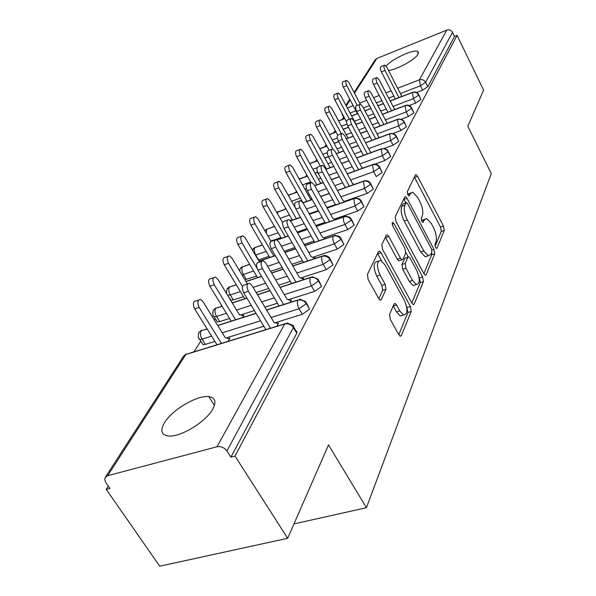 <?xml version="1.0" encoding="UTF-8"?>
<svg xmlns="http://www.w3.org/2000/svg" width="596" height="596" viewBox="0 0 596 596"><rect width="100%" height="100%" fill="white"/><g stroke="black" fill="none" stroke-linecap="round" stroke-linejoin="round"><path stroke-width="0.89" d="M435.542 247.377L436.518 248.443L437.054 248.13L444.251 230.481L443.498 226.145L417.558 176.304L416.015 174.635L415.36 175.008L407.329 191.666L407.85 194.81L408.938 195.972L410.502 193.476L412.782 192.21L417.684 197.47L419.904 201.709C422.631 207.475 423.428 212.213 422.303 215.923L421.29 218.188L421.819 221.325L422.847 222.442L424.374 219.872L426.714 218.516L431.355 223.56L433.538 227.732C436.22 233.409 437.032 238.139 435.967 241.924L435.013 244.248L435.542 247.377M164.503 422.728C172.125 409.75 197.395 394.902 208.823 396.645C215.29 397.659 216.586 401.831 212.727 409.154C205.985 421.797 180.29 437.442 168.504 436.019C161.3 435.02 159.966 430.588 164.503 422.728M386.148 66.134C391.602 59.168 413.974 48.76 417.818 51.465L418.064 54.162C415.427 59.503 396.437 69.956 388.488 70.447M389.56 314.375L390.35 319.493L398.828 334.751L400.214 336.233L401.361 335.637L411.225 311.462L410.435 306.538L381.038 252.734L379.451 251.08L378.46 251.572L367.419 274.488L368.186 279.621L378.706 298.544L380.203 300.123L381.343 299.565L385.932 289.365L385.15 284.337L380.069 275.106C376.367 266.069 376.59 261.152 380.725 260.363L384.889 264.736L404.326 300.242C407.992 309.346 407.746 314.263 403.589 314.993L399.812 310.948L396.556 305.033L395.103 303.491L394.03 304.049L389.56 314.375M457.08 35.395L235.025 456.096L287.682 538.307L328.515 444.907L366.436 507.71L491.268 173.585L467.815 126.255L483.602 90.138L457.08 35.395L454.502 36.431L452.52 32.363L425.611 82.308L427.801 86.673L454.502 36.431M423.935 273.698L425.335 275.218L426.207 274.726L434.73 253.821L433.962 249.314L407.046 198.304L405.481 196.635L404.736 197.045L395.215 216.802L395.967 221.481L423.935 273.698M423.398 281.61L414.242 304.057L413.244 304.601L411.851 303.096L382.602 249.456L381.842 244.561L386.297 235.323L387.206 234.854L388.786 236.515L400.534 258.239L402.032 259.834L402.948 259.342L405.675 253.233L404.907 248.502L392.861 226.093C391.959 223.91 391.982 222.703 392.935 222.472L394.038 223.642L422.624 276.902L423.398 281.61L420.247 282.579L411.821 303.051M293.984 523.899L366.436 507.71M354.113 92.462L375.182 59.876L376.873 58.453L446.806 30.098C449.257 29.383 451.165 30.143 452.52 32.363M235.025 456.096L230.898 457.162L226.92 450.963C224.275 447.536 220.974 446.136 217.011 446.769L107.667 475.69L105.224 477.418L104.732 479.482L105.648 482.238L109.932 488.422L106.237 489.376L108.323 486.113M287.682 538.307L159.721 566.2L106.237 489.376M193.938 351.886L200.807 341.121M214.307 319.955L215.238 318.495M273.832 226.651L274.227 226.018M284.962 209.196L285.603 208.19M295.586 192.538L296.45 191.189M305.741 176.625L306.798 174.963M315.44 161.412L316.685 159.46M324.738 146.839L326.146 144.634M333.641 132.886L335.19 130.457M342.178 119.498L343.482 117.449M230.898 457.162L296.756 333.246L293.411 327.599L226.92 450.963M293.664 327.003L295.981 330.929L296.964 331.555L296.756 333.246M427.801 86.673L422.631 90.16L416.634 92.477M306.553 303.096L309.54 309.197L302.306 314.286L275.047 322.756M263.827 326.236L226.264 337.91M214.918 341.433L205.344 344.406L203.05 344.697L202.186 343.311M228.059 341.344L230.011 338.126L228.611 338.565M277.304 323.464L278.645 323.047L276.835 326.28M318.733 280.493L321.616 286.46L314.606 291.37L288.293 299.751M277.438 303.215L264.929 307.201M254.395 310.553L240.568 314.964M229.579 318.465L219.715 321.609L217.346 321.907L216.571 320.648M242.468 317.571L243.906 315.202L242.639 315.604M290.297 300.444L291.496 300.064L290.17 302.44M330.259 259.104L333.06 264.937L326.25 269.675L300.801 277.974M290.297 281.401L278.757 285.171M268.699 288.449L256.168 292.532M243.451 296.681L233.341 299.974L230.548 300.153M230.168 299.52L230.22 299.14M302.582 278.652L303.677 278.295L302.768 279.911M341.195 238.817L343.907 244.531L337.291 249.113L312.624 257.33M302.477 260.713L291.802 264.266M282.176 267.477L270.621 271.329M256.593 276L244.919 279.77M314.219 257.986L315.224 257.651L314.695 258.59M351.565 219.566L354.203 225.161L347.773 229.594L323.829 237.73M314.017 241.06L304.131 244.42M294.908 247.556L284.225 251.184M269.072 256.332L258.277 259.99M361.429 201.269L363.985 206.738L357.734 211.036L334.468 219.09M324.976 222.368L315.805 225.541M306.955 228.603L297.054 232.03M280.925 237.61L270.889 241.082M370.824 183.851L373.305 189.208L367.218 193.38L344.577 201.344M335.399 204.57L326.876 207.572M318.368 210.567L309.182 213.793M292.211 219.768L290.215 220.468M379.764 167.252L382.185 172.505L376.255 176.55L373.662 171.7L350.59 179.999M388.301 151.421L390.656 156.569L384.874 160.495L374.929 164.101M396.452 136.298L398.739 141.349L393.107 145.163L384.278 148.404M404.244 121.845L406.479 126.792L400.974 130.502L393.032 133.459M411.694 108.01L413.877 112.867L408.506 116.473L401.302 119.193M418.839 94.764L420.97 99.525L415.717 103.041L409.154 105.544M420.97 99.525L418.72 95.084C417.185 92.656 415.062 91.806 412.372 92.544L390.157 101.119M383.481 103.697L377.857 105.864M370.973 108.524L364.953 110.849M357.824 113.598L351.565 116.011M344.823 118.611L338.535 121.04M413.877 112.867L411.575 108.353C409.996 105.879 407.835 105.008 405.086 105.753L382.334 114.439M375.443 117.069L369.431 119.364M362.316 122.076L355.872 124.542M348.504 127.35L343.043 129.436M336.092 132.089L329.387 134.651M406.479 126.792L404.11 122.195C402.494 119.684 400.281 118.798 397.48 119.535L374.161 128.341M367.047 131.023L360.61 133.452M353.249 136.231L346.35 138.831M338.722 141.714L334.155 143.435M326.973 146.147L319.821 148.844M398.739 141.349L396.31 136.67C394.649 134.107 392.392 133.199 389.538 133.944L365.616 142.861M358.263 145.603L351.364 148.173M343.743 151.011L336.345 153.768M328.441 156.718L324.865 158.052M317.437 160.816L309.801 163.662M390.656 156.569L388.152 151.809C386.446 149.201 384.137 148.27 381.224 149.015L356.669 158.044M349.055 160.846L341.664 163.565M333.767 166.47L325.818 169.398M317.675 172.393L315.15 173.324M307.462 176.148L299.296 179.15M297.009 192.188L288.278 195.369M382.185 172.505L379.607 167.662C377.857 165.003 375.495 164.042 372.522 164.794L347.304 173.943M339.415 176.803L331.473 179.679M323.278 182.659L314.74 185.751M306.441 188.761L304.981 189.297M286.05 208.972L276.782 212.481M373.305 189.208L370.652 184.276C368.85 181.564 366.436 180.588 363.404 181.333L337.47 190.601M329.29 193.521L320.752 196.568M312.237 199.615L303.044 202.901M294.737 205.866L294.32 206.015M274.547 226.562L266.606 229.356L264.803 230.622L266.904 228.998M363.985 206.738L361.25 201.716C359.403 198.952 356.922 197.946 353.83 198.691L327.152 208.071M318.644 211.059L309.466 214.292M300.608 217.406L290.61 220.915M262.449 245.023L254.79 247.675L252.369 249.977M354.203 225.161L351.379 220.036C349.472 217.22 346.932 216.184 343.765 216.929L316.297 226.42M307.447 229.475L297.553 232.894M288.322 236.09L277.118 239.957M249.724 264.415L242.378 266.904L240.255 268.558L239.547 270.793M343.907 244.531L340.994 239.309C339.027 236.433 336.42 235.368 333.186 236.113L304.869 245.716M295.653 248.845L284.962 252.466M275.33 255.729L259.022 261.264M236.299 284.814L229.333 287.123L227.128 288.874C226.212 292.338 226.45 294.454 227.843 295.236L230.272 294.908L233.341 299.974M333.06 264.937L330.05 259.61C328.016 256.682 325.349 255.587 322.041 256.325L292.822 266.032M283.197 269.228L271.642 273.065M261.577 276.417L246.006 281.588M222.129 306.284L215.603 308.408L213.361 310.166C212.4 313.809 212.668 316.007 214.173 316.759L216.534 316.446L219.715 321.609M321.616 286.46L318.51 281.029C316.409 278.041 313.667 276.909 310.285 277.639L280.098 287.451M270.04 290.721L257.517 294.789M246.975 298.216L232.276 302.991M207.147 328.932L201.128 330.847L198.855 332.605C197.872 336.442 198.17 338.722 199.764 339.444L202.051 339.146L205.344 344.406M309.54 309.197L306.314 303.655C304.146 300.6 301.33 299.438 297.866 300.16L266.635 310.069M256.109 313.407L217.771 325.565M424.799 219.157L421.491 220.565M410.882 192.866L407.597 194.259M435.14 246.371L441.271 231.457L440.518 227.121L414.384 177.027M405.816 202.856L403.783 199.027M423.912 273.661L431.675 254.797L431.66 252.361M431.891 251.81L431.355 248.651L407.634 203.765L406.547 202.603L406.018 202.893L404.878 205.285C403.641 209.077 404.438 213.957 407.277 219.924L423.734 250.879L428.271 255.818L430.848 254.328L431.891 251.81M406.1 202.759L402.933 203.951L406.018 202.893M427.31 256.124L425.179 256.801L420.634 251.877L404.163 220.967C401.332 215.007 400.534 210.135 401.778 206.343L402.933 203.951M399.611 260.608L398.828 260.862L397.323 259.267L385.374 237.238M405.846 252.548L408.193 256.913M418.981 276.976L419.472 277.885L422.624 276.902M412.536 280.44L416.336 284.538C420.068 283.733 420.202 279.055 416.731 270.502L410.234 258.418L408.759 256.839L407.873 257.323L405.168 263.462L405.943 268.245L412.536 280.44L409.34 281.439L413.147 285.521L415.226 284.881M408.014 257.077L404.699 258.344L407.873 257.323M409.34 281.439L402.74 269.258L401.972 264.475L404.699 258.344M420.247 282.579L419.472 277.885M402.725 315.254L400.296 315.977L396.511 311.931L393.204 305.949M378.356 261.13L377.439 261.421C373.282 262.225 373.059 267.135 376.754 276.157L380.069 275.106M378.825 298.745L382.617 290.394L381.842 285.372L376.754 276.157M381.582 260.772L377.559 253.449M398.806 334.699L407.969 312.431L406.547 306.351M360.297 104.203L348.884 82.539L346.671 80.356C345.457 80.87 345.509 82.635 346.82 85.645L343.333 87.038C342.022 84.036 341.977 82.27 343.199 81.749L346.164 80.557M346.82 85.645L357.257 105.432M343.333 87.038L357.399 113.62M401.86 96.463L386.893 67.333L384.74 65.076C383.593 65.567 383.682 67.341 384.986 70.41L381.395 71.848C380.084 68.786 380.002 67.005 381.157 66.514L384.264 65.269M395.357 98.973L381.395 71.848M398.94 97.588L384.986 70.41M356.147 124.288L340.48 95.166L338.23 92.969C336.941 93.49 336.971 95.3 338.327 98.407L334.781 99.808C333.425 96.708 333.395 94.898 334.691 94.369L337.671 93.185M338.327 98.407L349.435 119.252M334.781 99.808L346.574 121.889M348.004 138.056L331.719 108.33L329.424 106.118C328.053 106.647 328.068 108.509 329.461 111.705L325.856 113.121C324.462 109.925 324.455 108.062 325.826 107.533L328.813 106.356M329.461 111.705L341.307 133.713M325.856 113.121L337.679 135.031M339.541 152.427L338.804 152.017L322.57 122.068L320.238 119.841C318.785 120.37 318.778 122.292 320.216 125.592L316.543 127.015C315.105 123.715 315.113 121.8 316.58 121.271L319.568 120.109M320.216 125.592L332.963 149.037M316.543 127.015L329.193 150.222M330.728 167.431L329.707 166.887L313.012 136.417L310.65 134.182C309.093 134.718 309.063 136.693 310.553 140.105L306.813 141.535C305.323 138.123 305.361 136.156 306.925 135.62L309.905 134.472M310.553 140.105L326.437 169.011M306.813 141.535L320.343 166.09M394.694 109.575L379.16 79.834L376.97 77.562C375.756 78.054 375.823 79.886 377.179 83.045L373.513 84.49C372.165 81.339 372.098 79.514 373.32 79.015L376.441 77.771M387.884 112.175L373.513 84.49M391.535 110.781L377.179 83.045M387.236 123.253L371.092 92.879L368.864 90.592C367.568 91.091 367.62 92.969 369.021 96.232L365.296 97.692C363.895 94.436 363.843 92.559 365.147 92.06L368.283 90.823M380.099 125.95L365.296 97.692M383.817 124.542L369.021 96.232M379.481 137.534L378.773 137.102L362.666 106.505L360.401 104.203C359.023 104.702 359.053 106.639 360.498 110.007L356.706 111.474C355.261 108.114 355.231 106.185 356.617 105.678L359.76 104.456M371.971 140.336L356.706 111.474M375.756 138.92L360.498 110.007M371.405 152.464L370.414 151.891L353.86 120.75L351.558 118.44C350.083 118.932 350.098 120.928 351.595 124.415L347.721 125.89C346.224 122.411 346.216 120.422 347.699 119.923L350.85 118.708M363.486 155.377L347.721 125.89M367.345 153.962L351.595 124.415M321.549 183.121L320.194 182.428L303.021 151.421L300.63 149.179C298.961 149.708 298.909 151.742 300.451 155.28L296.644 156.726C295.095 153.187 295.162 151.161 296.83 150.624L299.795 149.499M300.451 155.28L316.856 184.82M296.644 156.726L311.052 182.6M362.986 168.087L361.675 167.357L344.637 135.657L342.305 133.333C340.733 133.824 340.718 135.881 342.268 139.486L338.319 140.976C336.777 137.378 336.792 135.322 338.379 134.83L341.523 133.631M354.613 171.126L338.319 140.976M358.546 169.696L342.268 139.486M311.999 199.533L310.24 198.684L292.561 167.133L290.14 164.883C288.36 165.405 288.27 167.506 289.872 171.171L285.991 172.624C284.389 168.959 284.478 166.865 286.274 166.336L289.216 165.226M289.872 171.171L306.836 201.374M285.991 172.624L302.969 202.759L312.162 199.474M354.218 184.44L352.519 183.553L334.982 151.265L332.62 148.94C330.929 149.425 330.892 151.54 332.493 155.288L328.478 156.785C326.869 153.045 326.913 150.937 328.612 150.445L331.748 149.268M345.322 187.621L328.478 156.785M349.33 186.19L332.493 155.288M295.191 207.557L281.603 183.59L279.159 181.333C277.244 181.855 277.118 184.015 278.779 187.829L274.823 189.282C273.162 185.475 273.296 183.315 275.21 182.793L278.123 181.72M278.779 187.829L296.354 218.725M274.823 189.282L292.405 220.118M345.077 201.59L342.931 200.524L324.857 167.64L322.473 165.308C320.655 165.785 320.581 167.968 322.25 171.857L318.145 173.369C316.476 169.48 316.558 167.297 318.383 166.82L321.49 165.666M335.593 204.927L318.145 173.369M339.683 203.489L322.25 171.857M282.668 222.733L270.107 200.852L267.641 198.595C265.585 199.101 265.421 201.336 267.142 205.307L263.112 206.767C261.383 202.804 261.555 200.569 263.618 200.062L266.486 199.019M267.142 205.307L285.357 236.94M263.112 206.767L281.342 238.325M335.541 219.596L332.859 218.337L314.226 184.834L311.82 182.495C309.86 182.957 309.749 185.214 311.485 189.267L307.298 190.78C305.562 186.734 305.681 184.477 307.648 184.015L310.725 182.89M325.386 223.105L307.298 190.78M329.558 221.66L311.485 189.267M270.986 241.253L258.038 218.985L255.55 216.728C253.337 217.22 253.129 219.529 254.924 223.664L250.804 225.124C249.016 220.997 249.232 218.687 251.452 218.203L254.261 217.197M254.924 223.664L273.832 256.064M250.804 225.124L269.727 257.457M325.61 238.504L322.287 237.044L303.051 202.901L300.63 200.561C298.514 201.008 298.365 203.34 300.168 207.564L295.892 209.084C294.089 204.868 294.245 202.536 296.368 202.089L299.401 201.008M314.673 242.214L295.892 209.084M318.935 240.769L300.168 207.564M259.536 262.128L245.343 238.057L242.855 235.8C240.456 236.262 240.195 238.653 242.065 242.974L237.864 244.442C236.001 240.128 236.269 237.737 238.676 237.275L241.395 236.314M242.065 242.974L256.98 268.178M237.864 244.442L257.532 277.587M314.882 258.254L311.157 256.727L291.288 221.921L288.859 219.589C286.572 220.006 286.371 222.42 288.248 226.838L283.882 228.365C282.005 223.954 282.213 221.541 284.508 221.123L287.473 220.08M303.409 262.337L283.882 228.365M307.76 260.892L288.248 226.838M247.415 283.942L231.971 258.128L229.49 255.885C226.897 256.31 226.577 258.791 228.521 263.313L224.238 264.78C222.293 260.266 222.621 257.792 225.228 257.36L227.851 256.459M228.521 263.313L242.468 286.542M224.238 264.78L244.718 298.782M303.319 278.928L299.438 277.46L278.891 241.969L276.462 239.644C273.989 240.024 273.728 242.527 275.68 247.154L271.225 248.681C269.265 244.062 269.534 241.566 272.022 241.186L274.898 240.188M291.556 283.554L271.225 248.681M296.003 282.117L275.68 247.154M243.503 315.873L239.309 314.569L217.883 279.293L215.417 277.073C212.608 277.445 212.213 280.016 214.24 284.769L209.867 286.236C207.84 281.491 208.235 278.928 211.066 278.548L213.554 277.699M214.24 284.769L235.576 319.761M209.867 286.236L231.218 321.147M291.124 300.734L287.078 299.334L265.801 263.127L263.395 260.825C260.698 261.152 260.377 263.745 262.419 268.602L257.859 270.137C255.818 265.28 256.146 262.694 258.858 262.359L261.622 261.428M279.062 305.964L257.859 270.137M283.607 304.526L262.419 268.602M229.579 338.833L225.206 337.612L202.998 301.643L200.569 299.445C197.514 299.758 197.038 302.418 199.153 307.424L194.683 308.892C192.575 303.893 193.052 301.241 196.129 300.92L198.461 300.146M199.153 307.424L221.444 343.393M194.683 308.892L216.989 344.764M278.243 323.755L274.018 322.436L251.966 285.499L249.59 283.219C246.655 283.48 246.26 286.169 248.39 291.288L243.727 292.815C241.596 287.704 242.006 285.015 244.949 284.754L247.578 283.882M265.883 329.663L243.727 292.815M270.532 328.225L248.39 291.288M436.332 248.361L437.054 248.13M408.789 195.92L409.452 195.689M422.683 222.368L423.376 222.144M376.873 58.453L354.478 93.162M350.135 99.897L346.224 105.961M347.274 107.943L353.175 105.641M359.708 103.093L366.696 100.366M373.595 97.677L379.22 95.487M385.895 92.879L391.162 90.83M397.629 88.305L419.383 79.819L446.806 30.098M422.631 90.16L420.426 85.794L419.383 79.819C422.035 79.089 424.106 79.916 425.611 82.308L420.426 85.794L400.333 93.579M217.011 446.769L284.724 323.986L185.84 354.531L107.667 475.69M293.411 327.599C291.168 324.477 288.27 323.27 284.724 323.986L287.317 323.039L293.083 325.431L293.739 326.258L293.411 327.599M284.828 323.807L188.701 353.502L185.84 354.531L183.575 356.229L105.358 477.21M393.867 96.083L388.607 98.124M381.932 100.709L376.307 102.884M369.416 105.559L363.396 107.891M355.901 110.789L350.001 113.076M415.717 103.041L413.46 98.601L418.72 95.084L418.593 94.28C417.237 92.35 415.405 91.628 413.103 92.119L412.372 92.544L413.453 98.601L392.92 106.468M342.171 115.028L343.169 115.512M386.253 109.023L380.635 111.184M373.744 113.821L367.732 116.123M360.61 118.857L354.352 121.256M346.969 124.087L341.329 126.248M408.506 116.473L406.181 111.959L385.187 119.915M378.304 122.523L372.299 124.802M365.184 127.499L358.747 129.943M351.379 132.729L345.926 134.8M337.284 138.078L332.277 139.978M400.974 130.502L398.59 125.905L377.112 133.951M370.004 136.611L363.575 139.024M356.214 141.781L349.316 144.366M341.694 147.219L337.127 148.925M327.279 152.621L322.808 154.297M393.107 145.163L390.656 140.485L368.671 148.613M361.325 151.332L354.434 153.88M346.82 156.696L339.422 159.437M331.518 162.358L327.949 163.677M317.124 167.685L312.893 169.249M384.874 160.495L382.349 155.727L359.842 163.945M352.236 166.724L344.846 169.42M336.949 172.304L329.014 175.202M320.812 178.189L318.346 179.091M310.658 181.899L302.5 184.872M342.707 182.838L334.773 185.691M326.586 188.634L318.048 191.703M309.533 194.773L308.296 195.212M300.332 198.081L291.6 201.225M367.218 193.38L364.551 188.44L340.89 196.822M332.71 199.72L324.187 202.737M315.679 205.754L306.486 209.002M289.5 215.022L280.142 218.337M357.734 211.036L354.985 206.007L330.705 214.463M322.212 217.428L313.034 220.624M304.176 223.709L294.275 227.158M278.138 232.783L268.096 236.284M347.773 229.594L344.935 224.469L320.007 232.999M311.164 236.023L301.271 239.413M292.047 242.565L281.349 246.23M266.196 251.415L255.729 254.999L258.612 259.886M337.291 249.113L334.363 243.891L308.735 252.488M299.527 255.587L288.844 259.171M279.219 262.404L267.656 266.285M253.62 270.994L243.324 274.451L246.297 279.427M326.25 269.675L323.218 264.348L296.86 273.013M287.25 276.179L275.702 279.971M265.637 283.279L253.106 287.399M240.382 291.586L230.272 294.908C228.678 291.913 228.365 289.321 229.333 287.123L236.217 284.672M314.606 291.37L311.47 285.938L284.329 294.655M274.279 297.888L261.771 301.911M251.229 305.294L236.545 310.017M226.405 313.272L216.534 316.439C214.888 313.384 214.575 310.71 215.603 308.408L222.047 306.15M302.306 314.286L299.058 308.743L271.083 317.512M260.556 320.804L222.248 332.814M211.632 336.144L202.051 339.146C200.353 336.025 200.04 333.261 201.128 330.847L207.065 328.806M405.883 105.298L405.086 105.753L406.181 111.959L411.575 108.353L411.426 107.489C410.048 105.552 408.2 104.829 405.883 105.298M333.849 127.998L334.132 128.46M398.352 119.058L397.48 119.535L398.59 125.905L404.11 122.195L403.678 120.899L401.92 119.453L398.352 119.058M317.363 160.689L309.711 163.505M390.484 133.437L389.538 133.944L390.656 140.485L396.31 136.67L395.856 135.299L394.075 133.854L390.484 133.437M307.387 176.021L299.192 178.964M382.356 155.735L388.152 151.809L387.355 150.013L384.554 148.456L381.224 149.015L382.349 155.727M296.935 192.046L289.902 194.601L288.434 195.644M373.655 164.213L372.522 164.794L373.662 171.7L379.607 167.662L379.361 166.493L377.678 164.913L375.957 164.22L373.655 164.213M285.976 208.831L277.87 211.893L277.445 213.636M364.648 180.715L363.404 181.333L364.551 188.44L370.652 184.276L370.369 183.009L368.671 181.445L366.95 180.752L364.648 180.715M274.465 226.42L266.606 229.356L266.33 233.245M355.201 198.028L353.83 198.691L354.985 206.007L361.25 201.716L360.93 200.345L359.224 198.796L355.201 198.028M262.367 244.881L254.79 247.675C253.918 249.679 254.239 252.123 255.736 254.999L255.393 255.11M345.285 216.229L343.765 216.929C343.058 218.948 343.445 221.459 344.935 224.469L351.379 220.036L351.007 218.546L349.286 217.019L345.285 216.229M249.635 264.274L242.378 266.904C241.462 269.005 241.782 271.523 243.324 274.451L241.946 274.801M334.87 235.368L333.186 236.113C332.434 238.229 332.829 240.821 334.363 243.891L340.994 239.309L340.562 237.692L338.841 236.187L334.87 235.368M323.911 255.528L322.041 256.325C321.244 258.537 321.639 261.212 323.218 264.348L330.05 259.61L329.558 257.852L328.217 256.63L326.154 255.691L323.911 255.528M312.364 276.797L310.285 277.639C309.436 279.964 309.831 282.728 311.47 285.938L318.51 281.029L317.936 279.107L312.364 276.797M227.486 295.102L230.913 300.287M300.183 299.267L297.866 300.16C296.964 302.604 297.359 305.465 299.058 308.743L306.314 303.655L305.659 301.561L300.183 299.267M213.375 315.627L217.346 321.907M198.87 338.215L203.05 344.697M421.581 220.803L424.374 219.872M407.679 194.452L410.502 193.476M414.57 177.355L417.558 176.304M440.518 227.121L443.498 226.145M441.271 231.457L444.251 230.481M403.969 199.362L407.046 198.304M431.854 249.992L433.962 249.314M431.675 254.797L434.73 253.821M425.06 275.084L426.207 274.726M401.778 206.343L404.878 205.285M404.163 220.967L407.277 219.924M420.634 251.877L423.734 250.879M412.946 304.444L414.242 304.057M385.575 237.58L388.786 236.515M397.323 259.267L400.534 258.239M392.243 224.245L394.038 223.642M401.972 264.475L405.168 263.462M402.74 269.258L405.943 268.245M393.248 306.031L396.556 305.033M396.511 311.931L399.812 310.948M381.842 285.372L385.15 284.337M382.617 290.394L385.932 289.365M379.95 299.997L381.343 299.565M377.76 253.807L381.038 252.734M407.18 307.514L410.435 306.538M407.969 312.431L411.225 311.462M399.901 336.062L401.361 335.637M208.823 396.645L214.418 405.444M417.818 51.465L418.541 52.917M349.763 99.189L345.844 105.254M338.476 120.928L344.764 118.5M351.506 115.9L357.764 113.486M364.894 110.729L370.906 108.405M377.797 105.745L383.422 103.577M390.097 101L412.499 92.358M344.168 118.731L341.694 112.756M329.327 134.532L336.025 131.969M342.983 129.317L348.436 127.231M355.812 124.422L362.249 121.956M369.371 119.245L375.383 116.943M382.267 114.32L405.22 105.552M333.671 127.596L336.01 131.977M319.754 148.724L326.906 146.02M334.088 143.316L338.655 141.587M346.283 138.712L353.182 136.104M360.543 133.325L366.98 130.897M374.094 128.214L397.621 119.334M324.79 157.925L328.374 156.592M336.271 153.641L343.676 150.885M351.297 148.046L358.189 145.476M365.542 142.735L389.68 133.735M315.075 173.19L317.616 172.251M325.751 169.264L333.693 166.336M341.59 163.431L348.988 160.711M356.602 157.91L381.373 148.799M288.889 194.907L288.218 195.257M304.899 189.155L306.396 188.612M314.666 185.617L323.203 182.518M331.398 179.545L339.34 176.662M347.23 173.801L372.671 164.571M278.153 211.558L276.753 212.437M294.238 205.881L294.707 205.709M320.678 196.427L329.208 193.38M337.396 190.452L363.553 181.109M290.498 220.788L300.526 217.257M309.384 214.143L318.562 210.917M327.07 207.922L353.979 198.461M255.103 247.288L252.92 248.986M276.939 239.845L288.24 235.941M297.471 232.753L307.365 229.333M316.215 226.271L343.914 216.698M242.721 266.494L240.486 268.23M258.94 261.115L275.248 255.587M284.881 252.317L295.564 248.696M304.787 245.567L333.335 235.889M229.698 286.683L227.404 288.464M245.925 281.446L261.488 276.268M271.56 272.923L283.115 269.087M292.733 265.883L322.183 256.101M215.998 307.931L213.636 309.756M232.194 302.85L246.893 298.075M257.435 294.647L269.958 290.58M280.016 287.309L310.419 277.431M201.552 330.326L199.124 332.195M217.689 325.438L256.027 313.272M266.561 309.935L297.985 299.959M186.302 353.964L183.806 355.887M415.472 174.829L416.015 174.635M404.855 196.859L405.481 196.635M425.179 256.801L428.271 255.818M386.417 235.115L387.206 234.854M398.828 260.862L402.032 259.834M392.421 222.643L392.935 222.472M413.147 285.521L416.336 284.538M394.18 303.774L395.103 303.491M400.296 315.977L403.589 314.993M378.587 251.363L379.451 251.08"/></g></svg>
